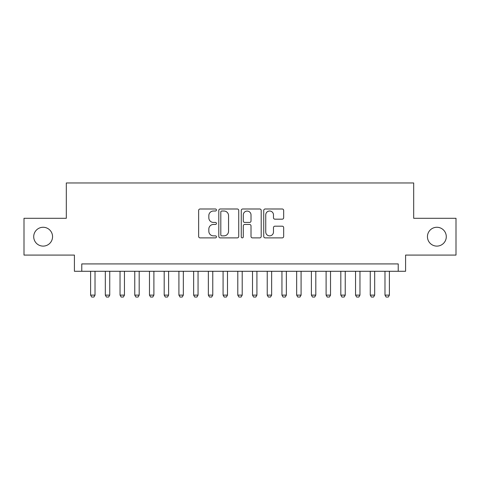 <?xml version="1.0" encoding="UTF-8"?>
<svg xmlns="http://www.w3.org/2000/svg" width="480" height="480" viewBox="0 0 480 480"><rect width="100%" height="100%" fill="white"/><g stroke="black" fill="none" stroke-linecap="round" stroke-linejoin="round"><path stroke-width="0.72" d="M216.45 210.006A1.014 1.014 0 0 0 215.442 208.992L200.088 208.992A1.446 1.446 0 0 0 198.642 210.438L198.642 236.442A1.446 1.446 0 0 0 200.088 237.888L215.442 237.888A1.014 1.014 0 0 0 216.45 236.88A1.014 1.014 0 0 0 215.442 235.866L213.45 235.866A4.626 4.626 0 0 1 208.83 231.24L208.83 229.074A4.626 4.626 0 0 1 213.45 224.454L215.442 224.454A1.014 1.014 0 0 0 216.45 223.44A1.014 1.014 0 0 0 215.442 222.432L213.45 222.432A4.626 4.626 0 0 1 208.83 217.806L208.83 215.64A4.626 4.626 0 0 1 213.45 211.014L215.442 211.014A1.014 1.014 0 0 0 216.45 210.006M427.446 236.688A9.42 9.42 0 0 0 436.866 246.108A9.42 9.42 0 0 0 446.286 236.688A9.42 9.42 0 0 0 436.866 227.268A9.42 9.42 0 0 0 427.446 236.688M33.714 236.688A9.42 9.42 0 0 0 43.134 246.108A9.42 9.42 0 0 0 52.554 236.688A9.42 9.42 0 0 0 43.134 227.268A9.42 9.42 0 0 0 33.714 236.688M282.222 219.18A1.446 1.446 0 0 0 283.668 217.734L283.668 210.438A1.446 1.446 0 0 0 282.222 208.992L265.176 208.992A1.446 1.446 0 0 0 263.73 210.438L263.73 236.442A1.446 1.446 0 0 0 265.176 237.888L282.222 237.888A1.446 1.446 0 0 0 283.668 236.442L283.668 227.634A1.446 1.446 0 0 0 282.222 226.188L274.926 226.188A1.446 1.446 0 0 0 273.48 227.634L273.48 232.002A3.864 3.864 0 0 1 269.616 235.866A3.864 3.864 0 0 1 265.752 232.002L265.752 214.884A3.864 3.864 0 0 1 269.616 211.014A3.864 3.864 0 0 1 273.48 214.884L273.48 217.734A1.446 1.446 0 0 0 274.926 219.18L282.222 219.18M398.226 271.278L405.588 271.278L405.588 255.084L456 255.084L456 218.292L413.682 218.292L413.682 182.964L66.318 182.964L66.318 218.292L24 218.292L24 255.084L74.412 255.084L74.412 271.278L398.226 271.278L398.226 263.916L81.774 263.916L81.774 271.278M238.734 210.438A1.446 1.446 0 0 0 237.294 208.992L220.242 208.992A1.446 1.446 0 0 0 218.796 210.438L218.796 236.442A1.446 1.446 0 0 0 220.242 237.888L237.294 237.888A1.446 1.446 0 0 0 238.734 236.442L238.734 210.438M242.706 208.992L259.758 208.992A1.446 1.446 0 0 1 261.204 210.438L261.204 236.442A1.446 1.446 0 0 1 259.758 237.888L252.462 237.888A1.446 1.446 0 0 1 251.016 236.442L251.016 225.9A1.446 1.446 0 0 0 249.57 224.454L244.734 224.454A1.446 1.446 0 0 0 243.288 225.9L243.288 236.88A1.014 1.014 0 0 1 242.274 237.888A1.014 1.014 0 0 1 241.266 236.88L241.266 210.438A1.446 1.446 0 0 1 242.706 208.992M221.832 211.014A1.014 1.014 0 0 0 220.818 212.028L220.818 234.852A1.014 1.014 0 0 0 221.832 235.866L223.926 235.866A4.626 4.626 0 0 0 228.552 231.24L228.552 215.64A4.626 4.626 0 0 0 223.926 211.014L221.832 211.014M251.016 214.956A3.864 3.864 0 0 0 247.152 211.086A3.864 3.864 0 0 0 243.288 214.956L243.288 220.986A1.446 1.446 0 0 0 244.734 222.432L249.57 222.432A1.446 1.446 0 0 0 251.016 220.986L251.016 214.956M90.606 271.278L90.606 295.122L95.016 295.122L95.016 271.278M95.016 295.122L93.912 297.036L91.704 297.036L90.606 295.122M105.324 271.278L105.324 295.122L109.74 295.122L109.74 271.278M109.74 295.122L108.636 297.036L106.428 297.036L105.324 295.122M120.042 271.278L120.042 295.122L124.458 295.122L124.458 271.278M124.458 295.122L123.354 297.036L121.146 297.036L120.042 295.122M134.76 271.278L134.76 295.122L139.176 295.122L139.176 271.278M139.176 295.122L138.072 297.036L135.864 297.036L134.76 295.122M149.478 271.278L149.478 295.122L153.894 295.122L153.894 271.278M153.894 295.122L152.79 297.036L150.582 297.036L149.478 295.122M164.196 271.278L164.196 295.122L168.612 295.122L168.612 271.278M168.612 295.122L167.508 297.036L165.3 297.036L164.196 295.122M178.914 271.278L178.914 295.122L183.33 295.122L183.33 271.278M183.33 295.122L182.226 297.036L180.018 297.036L178.914 295.122M193.638 271.278L193.638 295.122L198.054 295.122L198.054 271.278M198.054 295.122L196.95 297.036L194.742 297.036L193.638 295.122M208.356 271.278L208.356 295.122L212.772 295.122L212.772 271.278M212.772 295.122L211.668 297.036L209.46 297.036L208.356 295.122M223.074 271.278L223.074 295.122L227.49 295.122L227.49 271.278M227.49 295.122L226.386 297.036L224.178 297.036L223.074 295.122M237.792 271.278L237.792 295.122L242.208 295.122L242.208 271.278M242.208 295.122L241.104 297.036L238.896 297.036L237.792 295.122M252.51 271.278L252.51 295.122L256.926 295.122L256.926 271.278M256.926 295.122L255.822 297.036L253.614 297.036L252.51 295.122M267.228 271.278L267.228 295.122L271.644 295.122L271.644 271.278M271.644 295.122L270.54 297.036L268.332 297.036L267.228 295.122M281.946 271.278L281.946 295.122L286.362 295.122L286.362 271.278M286.362 295.122L285.258 297.036L283.05 297.036L281.946 295.122M296.67 271.278L296.67 295.122L301.086 295.122L301.086 271.278M301.086 295.122L299.982 297.036L297.774 297.036L296.67 295.122M311.388 271.278L311.388 295.122L315.804 295.122L315.804 271.278M315.804 295.122L314.7 297.036L312.492 297.036L311.388 295.122M326.106 271.278L326.106 295.122L330.522 295.122L330.522 271.278M330.522 295.122L329.418 297.036L327.21 297.036L326.106 295.122M340.824 271.278L340.824 295.122L345.24 295.122L345.24 271.278M345.24 295.122L344.136 297.036L341.928 297.036L340.824 295.122M355.542 271.278L355.542 295.122L359.958 295.122L359.958 271.278M359.958 295.122L358.854 297.036L356.646 297.036L355.542 295.122M370.26 271.278L370.26 295.122L374.676 295.122L374.676 271.278M374.676 295.122L373.572 297.036L371.364 297.036L370.26 295.122M384.984 271.278L384.984 295.122L389.394 295.122L389.394 271.278M389.394 295.122L388.296 297.036L386.088 297.036L384.984 295.122"/></g></svg>
